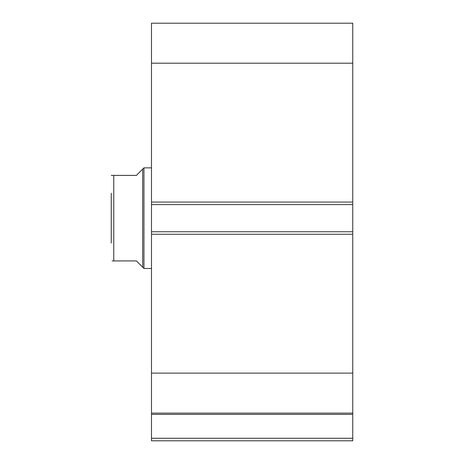 <?xml version="1.0" encoding="UTF-8"?>
<svg xmlns="http://www.w3.org/2000/svg" width="464" height="464" viewBox="0 0 464 464"><rect width="100%" height="100%" fill="white"/><g stroke="black" fill="none" stroke-linecap="round" stroke-linejoin="round"><path stroke-width="0.7" d="M142.692 169.111L136.404 175.398L111.25 175.398L113.761 175.398L113.761 260.93L136.404 260.93L142.692 267.218L142.692 169.111L143.95 167.852L151.496 167.852M142.692 267.218L143.95 268.476L143.95 167.852M151.496 268.476L143.95 268.476M113.761 260.93L112.097 260.93M111.25 243.066L111.25 193.256M151.496 204.578L151.496 23.2L352.75 23.2L352.75 204.578L151.496 204.578L151.496 231.751L352.75 231.751L352.75 204.578M352.75 231.751L352.75 440.8L151.496 440.8L151.496 438.283L352.75 438.283M352.75 414.41L151.496 414.41L151.496 438.283M151.496 414.41L151.496 231.751M151.496 63.197L352.75 63.197M352.75 373.131L151.496 373.131M151.496 413.128L352.75 413.128M151.496 202.066L352.75 202.066M352.75 234.262L151.496 234.262"/></g></svg>
